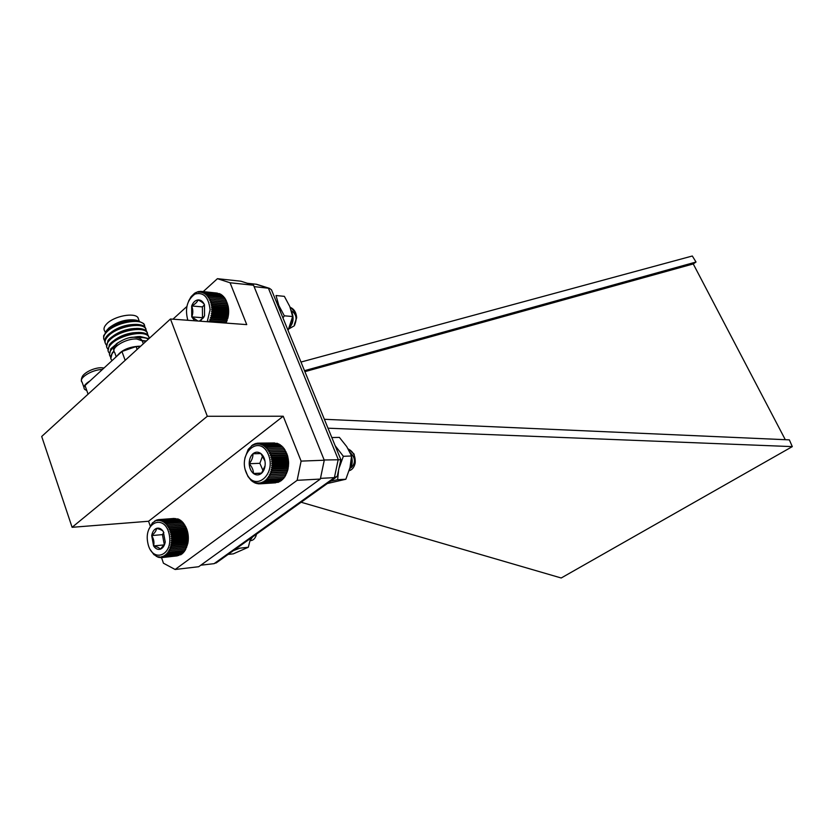 <?xml version="1.0" encoding="UTF-8"?>
<svg xmlns="http://www.w3.org/2000/svg" width="834" height="834" viewBox="0 0 834 834"><rect width="100%" height="100%" fill="white"/><g stroke="black" fill="none" stroke-linecap="round" stroke-linejoin="round"><path stroke-width="1.25" d="M86.809 390.583L84.62 389.342C82.9 386.997 84.672 384.203 89.947 380.961M116.927 356.118C121.535 350.051 129.072 346.746 139.539 346.193L140.581 346.277M137.13 349.425L136.078 346.558L121.952 351.489L125.163 360.34M88.07 394.18L85.026 385.496L121.952 351.489M85.026 385.496L85.975 388.206M136.078 346.558L140.049 346.756M116.124 356.452L115.582 357.359M146.086 341.252L142.291 340.929M114.06 351.406C110.557 354.909 109.765 357.817 111.693 360.142L112.11 360.549M113.966 350.989L112.215 352.928L110.807 358.61M146.409 340.96L142.041 340.543M148.442 339.104C145.971 337.739 142.343 337.27 137.558 337.697M114.831 346.287L113.09 347.757C109.379 351.354 108.503 354.367 110.484 356.764L110.526 356.816M117.542 343.139L110.807 348.779L109.515 354.888M148.932 338.656L140.112 336.488L132.481 337.374M138.371 336.55L129.843 337.718M118.282 342.555L116.218 343.973M149.39 338.239L148.41 336.238C144.053 330.212 120.419 334.893 111.62 343.681C107.909 347.298 107.054 350.311 109.035 352.74L109.066 352.772M148.973 337.04L148.025 335.205C146.294 333.36 143.114 332.443 138.486 332.443C127.8 333.079 118.709 336.477 111.245 342.638L109.4 344.63L108.055 350.843M136.588 332.526L136.505 332.526C128.572 332.902 121.368 335.32 114.904 339.792M147.962 335.132L146.92 332.234C142.562 326.167 118.928 330.817 110.151 339.626C106.45 343.243 105.595 346.277 107.586 348.716L107.607 348.737M147.493 333.047L146.534 331.202C144.782 329.326 141.561 328.398 136.859 328.408C126.205 329.055 117.177 332.443 109.775 338.573L108.003 340.491L106.606 346.808M134.847 328.492C127.06 328.877 119.981 331.254 113.601 335.622M146.492 331.15L145.439 328.242C141.061 322.132 117.448 326.74 108.691 335.57C105.001 339.198 104.146 342.242 106.147 344.703L106.158 344.713M146.013 329.065L145.053 327.209C143.271 325.291 139.966 324.343 135.15 324.384C124.558 325.062 115.613 328.44 108.316 334.528L106.658 336.31C104.73 338.781 104.24 340.939 105.157 342.784M112.329 331.432C118.584 327.199 125.517 324.885 133.117 324.478M145.012 327.168L143.959 324.249C139.57 318.098 115.968 322.675 107.232 331.525C103.552 335.164 102.707 338.218 104.709 340.689L104.709 340.699M144.626 325.26L143.709 323.592L138.642 321.121C127.185 320.058 116.635 323.3 106.992 330.858L103.614 335.789L103.76 338.969M138.684 321.132L132.606 320.412C122.775 321.059 114.487 324.207 107.763 329.847L105.751 332.151M130.917 320.496C123.839 320.996 117.354 323.154 111.464 326.991M138.934 321.184L136.891 320.433C127.956 317.712 108.337 325.156 105.595 332.339M137.245 320.527L135.994 320.131C126.33 318.869 117.229 321.549 108.691 328.148L106.502 330.806M138.819 319.985L137.923 317.535C134.18 312.291 114.352 316.076 107.023 323.55C103.927 326.636 103.228 329.232 104.917 331.359L105.365 332.61M297.144 480.321L301.105 461.108L283.226 416.229L207.312 416.27L170.47 319.005L246.739 324.614L230.069 282.768L217.424 278.681L240.932 281.214L253.546 285.249L324.27 460.222L320.329 479.06L198.69 566.724L175.13 569.486L297.144 480.321L320.329 479.06M301.105 461.108L324.27 460.222M230.069 282.768L253.546 285.249M217.424 278.681L203.246 291.587M186.795 306.568L172.93 319.193M170.47 319.005L41.7 436.474L72.099 527.307L148.567 521.26L150.256 526.025M148.765 529.381L152.455 522.835L157.126 519.874L157.126 520.729L158.408 519.634L158.356 520.593L159.711 519.592L159.596 520.656L161.014 519.759L160.837 520.927L162.317 520.145L162.057 521.375L163.589 520.729L163.255 522.032L164.819 521.5L164.402 522.866L166.008 522.47L165.497 523.867L167.123 523.627L166.519 525.045L168.166 524.94L167.467 526.369L169.114 526.41L168.332 527.828L169.969 528.016L169.083 529.413L170.709 529.736L169.729 531.102L171.335 531.56L170.261 532.874L171.835 533.468L170.678 534.719L172.2 535.428L170.96 536.596L172.429 537.419L171.116 538.503L172.523 539.431L171.137 540.422L172.471 541.433L171.022 542.309L172.284 543.403L170.782 544.154L171.96 545.321L170.417 545.947L171.512 547.167L169.917 547.657L170.928 548.908L169.312 549.262L170.23 550.544L168.593 550.742L169.406 552.045L167.759 552.098L168.489 553.39L166.842 553.307L167.478 554.568L165.841 554.349L166.383 555.58L164.767 555.215L165.215 556.393L163.641 555.903L163.996 557.018L162.453 556.393L162.734 557.435L161.243 556.695L163.422 563.2L175.13 569.486M148.567 521.26L283.226 416.229M207.312 416.27L72.099 527.307M324.363 419.293L789.35 439.872L792.3 446.617L561.199 577.993L301.137 502.245M304.9 371.651L693.252 263.94L785.294 439.695M304.504 370.682L696.025 262.022L693.252 263.94M272.197 291.577L271.457 289.784L269.434 288.335L254.099 286.615M269.434 288.335L256.518 284.269L247.354 283.268M340.814 459.743L324.176 459.982M200.806 565.202L214.088 563.659L334.392 477.621L320.475 478.372M328.002 428.196L792.3 446.617M696.025 262.022L692.314 256.007L300.98 362.05M214.088 563.659L217.33 562.126M256.059 284.196L268.36 288.116L338.229 459.451L334.392 477.621L337.27 476.256L337.666 474.723M225.972 323.081L227.129 320.36M227.63 318.838L228.089 316.993L227.63 318.838L210.46 317.525L211.523 318.89L209.876 319.318L210.846 320.736L209.157 321.027L209.678 321.893M228.089 316.993L228.412 315.096L228.089 316.993L210.929 315.648L212.086 316.951L210.46 317.525M228.412 315.096L228.61 313.157L228.412 315.096L211.252 313.72L212.503 314.95L210.929 315.648M228.61 313.157L228.662 311.218L228.61 313.157L211.45 311.76L212.774 312.896L211.252 313.72M228.662 311.218L228.579 309.289L228.662 311.218L211.502 309.789L212.91 310.832L211.45 311.76M228.579 309.289L228.349 307.392L228.579 309.289L211.419 307.829L212.889 308.757L211.502 309.789M228.349 307.392L228.109 306.088L228.349 307.392L211.19 305.911L212.722 306.714L211.419 307.829M212.409 304.712L228.109 306.088L225.514 299.093L209.814 297.644L208.969 298.989L210.658 299.229L209.709 300.563L211.377 300.959L210.335 302.252L211.961 302.794L210.825 304.045L212.409 304.712L211.19 305.911M225.253 299.072L224.565 297.665L208.865 296.195L208.114 297.54L209.814 297.644M224.21 297.634L223.512 296.404L207.812 294.923L207.166 296.247L208.865 296.195M223.053 296.362L222.376 295.319L206.665 293.829L206.123 295.111L207.812 294.923M221.792 295.267L221.156 294.423L205.456 292.911L204.997 294.162L206.665 293.829M220.416 294.35L219.884 293.724L204.174 292.213L203.809 293.391L205.456 292.911M218.946 293.631L202.839 291.712L202.568 292.817L204.174 292.213M288.741 328.982L294.329 325.76L296.675 317.598C296.185 312.281 293.995 308.851 290.107 307.298M289.273 327.804C293.443 323.394 294.183 317.91 291.473 311.343M294.329 325.76C297.748 317.879 296.362 311.77 290.159 307.433M289.596 327.043C291.89 324.457 292.901 321.017 292.619 316.712M291.274 310.665C296.351 314.053 297.373 318.671 294.329 324.52L296.623 317.91L294.673 311.749M207.228 321.705L210.085 309.789C208.636 297.081 203.59 291.848 194.968 294.068C187.108 299.875 184.731 308.611 187.838 320.287M200.275 321.194L204.559 315.794L204.466 304.785C202.943 301.397 200.785 299.771 197.992 299.896C195.208 300.313 193.102 302.346 191.674 305.974L191.768 316.889L194.666 320.788M204.466 304.785C203.767 303.284 201.609 301.658 197.992 299.896C197.345 302.044 195.229 304.066 191.674 305.974C193.154 309.727 193.186 313.365 191.768 316.889L197.439 320.694M199.399 321.132L204.038 316.951M204.507 304.869L202.391 306.881L202.485 317.702L203.142 318.202M202.391 306.881L191.674 305.974M202.485 317.702L191.768 316.889M188.63 301.011L191.174 296.581L194.697 293.172L198.721 291.493L198.669 292.296L200.097 291.347L199.983 292.265L201.484 291.42L201.296 292.442L202.839 291.712M187.786 320.277L187.442 319.182M217.393 293.109L201.484 291.42M198.721 291.493L199.733 291.587M201.39 291.473L200.097 291.347M197.345 291.848L198.148 291.921M196 292.411L196.636 292.473M209.157 321.027L226.327 322.299M210.846 320.736L226.535 321.903M209.876 319.318L227.036 320.621M211.523 318.89L227.223 320.079M212.086 316.951L227.776 318.171M212.503 314.95L228.193 316.19M212.774 312.896L228.474 314.168M212.91 310.832L228.599 312.124M212.889 308.757L228.579 310.071M212.722 306.714L228.422 308.059M210.825 304.045L227.984 305.546M211.961 302.794L227.661 304.181M210.335 302.252L227.494 303.774M211.377 300.959L227.067 302.367M209.709 300.563L226.879 302.106M210.658 299.229L226.358 300.667M208.969 298.989L226.139 300.553M244.883 458.074L248.198 449.401L253.015 444.658L253.213 445.252L254.412 443.949L254.568 444.678L255.85 443.448L255.955 444.313L257.331 443.177L257.372 444.157L258.832 443.125L258.79 444.22L260.323 443.292L260.208 444.48L261.813 443.688L261.605 444.96L263.263 444.303L262.96 445.648L264.659 445.116L264.263 446.524L265.994 446.148L265.504 447.597L267.255 447.368L266.651 448.838L268.423 448.765L267.714 450.256L269.486 450.329L268.663 451.809L270.424 452.038L269.497 453.498L271.238 453.884L270.206 455.301L271.905 455.833L270.769 457.199L272.437 457.866L271.206 459.169L272.812 459.961L271.488 461.181L273.031 462.099L271.613 463.224L273.093 464.257L271.592 465.268L272.989 466.394L271.425 467.29L272.728 468.51L271.102 469.271L272.311 470.564L270.643 471.189L271.748 472.544L270.028 473.024L271.04 474.421L269.299 474.744L270.195 476.172L268.433 476.35L269.226 477.778L267.453 477.809L268.131 479.227L266.369 479.102L266.943 480.499L265.191 480.228L265.66 481.583L263.94 481.166L264.305 482.469L262.616 481.906L262.898 483.147L261.25 482.448L261.438 483.605L259.854 482.771L259.947 483.835L275.731 482.813M261.438 483.605L277.43 482.344M262.898 483.147L278.473 482.281L279.036 481.666M264.305 482.469L279.88 481.614L280.547 480.78M265.66 481.583L281.235 480.749L281.955 479.706M266.943 480.499L282.507 479.675L283.258 478.435M268.131 479.227L283.696 478.414L284.436 476.996M269.226 477.778L284.78 476.985L287.866 469.865L288.616 462.557L287.459 455.312L283.987 448.348L268.423 448.765M283.654 448.348L282.82 446.961L267.255 447.368M282.403 446.972L281.569 445.763L265.994 446.148M281.037 445.773L280.234 444.741L264.659 445.116M279.578 444.762L278.837 443.928L263.263 444.303M278.024 443.949L277.388 443.334L261.813 443.688M276.398 443.354L260.323 443.292M274.688 442.969L258.832 443.125M349.112 470.751C352.24 469.834 354.273 467.238 355.19 462.964L354.096 454.082L348.091 448.796M349.54 469.313C352.209 465.82 352.886 461.577 351.562 456.594M355.19 462.964C355.597 456.177 353.272 451.517 348.205 448.984M349.769 468.458C351.656 465.403 352.219 461.911 351.479 457.981M350.082 452.539C355.409 457.668 355.857 462.661 351.427 467.53L354.711 463.162M350.509 465.278L351.354 459.482M268.141 454.061C259.322 433.993 237.617 453.269 246.343 472.909C254.745 493.04 277.086 474.223 268.141 454.061M264.972 461.056L260.896 453.56C258.165 451.621 255.506 451.694 252.91 453.79C250.429 456.135 249.199 459.451 249.21 463.725C249.429 467.999 250.846 471.252 253.442 473.483C256.153 475.463 258.821 475.422 261.449 473.358C263.961 471.033 265.212 467.707 265.202 463.37C264.972 459.054 263.544 455.781 260.896 453.56L252.91 453.79C253.119 457.032 251.889 460.347 249.21 463.725C252.056 466.904 253.463 470.157 253.442 473.483L261.449 473.358L265.076 465.779M262.668 455.812L259.854 463.308L263.169 470.887M259.854 463.308L249.21 463.725M261.647 473.097L253.442 473.483M259.947 483.835L258.436 482.896L258.446 483.856L257.008 482.803L256.955 483.637L255.6 482.5L255.485 483.209L251.357 480.665L247.959 476.464L245.311 469.949M252.285 445.544L251.68 445.564M253.015 444.658L253.776 444.637M252.671 481.718L253.244 481.687M254.047 482.563L254.777 482.521M255.485 483.209L256.382 483.157M256.955 483.637L258.071 483.574M258.446 483.856L259.843 483.772M268.433 476.35L285.437 475.495M270.195 476.172L285.749 475.39M269.299 474.744L286.302 473.921M271.04 474.421L286.594 473.66M270.028 473.024L287.042 472.221M271.748 472.544L287.303 471.815M270.643 471.189L287.647 470.418M272.311 470.564L287.866 469.865M271.102 469.271L288.105 468.52M272.728 468.51L288.283 467.832M271.425 467.29L288.428 466.571M272.989 466.394L288.543 465.747M271.592 465.268L288.595 464.569M273.093 464.257L288.637 463.631M271.613 463.224L288.616 462.557M273.031 462.099L288.585 461.504M271.488 461.181L288.491 460.545M272.812 459.961L288.366 459.398M271.206 459.169L288.21 458.554M272.437 457.866L287.991 457.324M270.769 457.199L287.782 456.615M271.905 455.833L287.459 455.312M270.206 455.301L287.209 454.749M271.238 453.884L286.792 453.394M269.497 453.498L286.51 452.977M270.424 452.038L285.979 451.58M268.663 451.809L285.676 451.309M269.486 450.329L285.04 449.891M267.714 450.256L284.728 449.766M257.331 443.177L258.801 443.146M255.85 443.448L257.028 443.427M254.412 443.949L255.35 443.928M150.36 549.773L153.894 554.62L158.835 557.446L158.762 556.705L161.442 557.644L177.277 555.871M162.734 557.435L178.789 555.434M163.996 557.018L180.207 554.798M165.215 556.393L180.947 554.714L181.531 553.974M166.383 555.58L182.114 553.912L182.761 552.963M167.478 554.568L183.209 552.911L183.887 551.774M168.489 553.39L184.22 551.743L184.898 550.43M169.406 552.045L185.138 550.409L187.984 542.475L187.608 544.237L170.417 545.947M187.984 542.475L188.223 540.651L187.984 542.475L170.782 544.154M188.223 540.651L188.328 538.785L188.223 540.651L171.022 542.309M188.328 538.785L188.307 536.898L188.328 538.785L171.137 540.422M188.307 536.898L188.15 535.021L188.307 536.898L171.116 538.503M188.15 535.021L187.869 533.155L188.15 535.021L170.96 536.596M187.869 533.155L187.462 531.341L187.869 533.155L170.678 534.719M187.462 531.341L186.931 529.59L187.462 531.341L170.261 532.874M186.931 529.59L186.284 527.932L186.931 529.59L169.729 531.102M185.951 527.192L182.855 522.334L167.123 523.627M182.615 522.355L181.739 521.198L166.008 522.47M181.405 521.229L180.561 520.239L164.819 521.5M180.102 520.28L179.32 519.467L163.589 520.729M178.737 519.519L178.049 518.894L162.317 520.145M177.298 518.957L161.014 519.759M175.807 518.602L159.711 519.592M250.2 540.349L252.608 536.919M250.137 540.64C252.619 540.672 254.537 539.191 255.882 536.21L256.403 534.208M250.294 539.911L251.993 537.357M255.882 536.21L256.538 534.104M255.809 535.167L256.236 534.323M169.323 534.99C165.351 513.577 143.667 521.5 147.722 542.465C151.381 563.628 173.357 556.476 169.323 534.99M163.297 531.529C161.327 528.662 159.065 527.609 156.521 528.37C154.019 529.402 152.413 531.8 151.705 535.584L153.602 545.936C155.551 548.814 157.803 549.887 160.357 549.168C162.88 548.178 164.507 545.78 165.236 541.964L163.297 531.529C162.494 530.351 160.232 529.298 156.521 528.37C156.365 530.632 154.759 533.041 151.705 535.584C153.779 538.889 154.415 542.35 153.602 545.936C157.272 546.854 159.523 547.938 160.357 549.168L164.778 543.841M163.86 532.499L162.432 534.615L164.319 544.8M162.432 534.615L151.705 535.584M164.267 544.894L153.602 545.936M174.243 518.456L158.408 519.634M155.875 520.322L156.729 520.26M158.22 519.791L157.126 519.874M154.676 520.969L155.343 520.916M156.281 556.414L156.802 556.361M157.543 557.029L158.22 556.956M158.835 557.446L159.701 557.352M160.138 557.644L161.243 557.529M168.593 550.742L185.784 548.981M170.23 550.544L185.951 548.928M169.312 549.262L186.503 547.511M170.928 548.908L186.66 547.312M169.917 547.657L187.118 545.926M171.512 547.167L187.233 545.592M171.96 545.321L187.692 543.768M172.284 543.403L188.015 541.881M172.471 541.433L188.203 539.932M172.523 539.431L188.244 537.951M172.429 537.419L188.15 535.96M172.2 535.428L187.921 533.989M171.835 533.468L187.556 532.05M171.335 531.56L187.056 530.174M170.709 529.736L186.441 528.37M169.083 529.413L186.284 527.932M169.969 528.016L185.701 526.671M168.332 527.828L185.523 526.369M169.114 526.41L184.846 525.086M167.467 526.369L184.668 524.92M168.166 524.94L183.897 523.627M166.519 525.045L183.72 523.616M233.457 550.607L239.911 548.157L248.303 547.26L250.554 538.535M228.12 554.412L233.343 553.839L248.303 547.26M280.485 311.864L278.837 305.525L275.793 300.396M288.053 330.4L292.661 316.513L289.794 306.526L284.363 296.351L276.012 295.517L278.837 305.525L284.321 315.815L292.661 316.513M282.966 317.942L284.321 315.815M339.574 456.532L335.247 445.95L339.574 456.532M330.618 481.166L337.614 479.696L345.86 479.237L349.999 467.582L351.594 456L346.746 446.628L339.396 437.402L331.817 437.548M339.396 467.217L343.358 456.292L351.594 456M337.614 479.696L338.5 471.304M343.358 456.292L335.143 445.69M327.303 483.532L345.86 479.237M280.068 310.853L276.054 301.032M102.415 369.483C91.74 369.556 77.76 378.448 82.159 382.306L83.932 387.372M143 342.91L142.249 340.877L136.901 339.021C126.247 338.041 109.723 348.101 114.685 352.49L116.228 356.754M145.669 328.523L145.21 327.637M133.888 324.426C125.84 325.052 118.438 327.522 111.693 331.859M82.159 382.306C80.971 380.742 81.169 378.573 82.733 375.811C86.997 370.484 97.182 367.252 102.019 367.804L104.021 368.002M113.956 350.217C112.882 349.498 114.185 347.048 117.865 342.878C124.673 338.594 130.417 336.759 135.098 337.343C138.986 337.718 141.363 338.896 142.249 340.877L143.323 343.775M148.025 335.205L148.41 336.238M146.534 331.202L146.92 332.234M145.053 327.209L145.439 328.242M143.709 323.592L143.959 324.249M137.276 320.777L138.642 321.121M135.994 320.131L136.891 320.433M137.923 317.535L139.299 321.267M340.793 459.513L271.457 289.784M216.11 563.002L336.165 477.204M340.845 459.534L337.27 476.256"/></g></svg>
